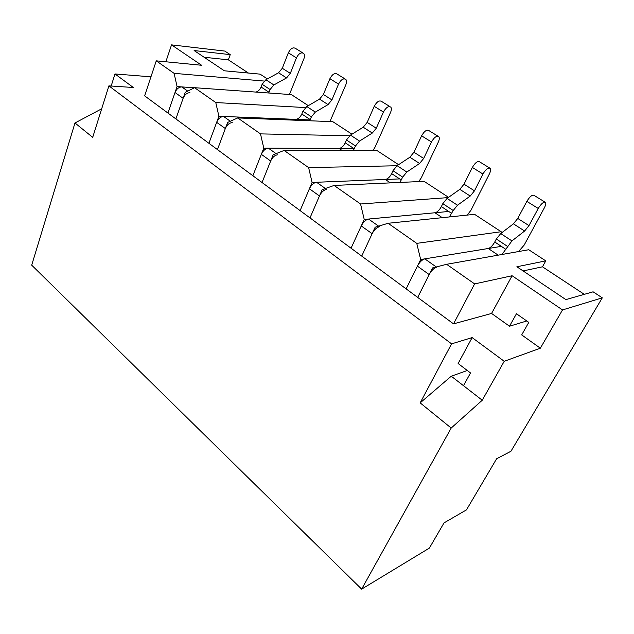 <?xml version="1.0" encoding="UTF-8"?>
<svg xmlns="http://www.w3.org/2000/svg" width="634" height="634" viewBox="0 0 634 634"><rect width="100%" height="100%" fill="white"/><g stroke="black" fill="none" stroke-linecap="round" stroke-linejoin="round"><path stroke-width="0.95" d="M309.709 120.769L311.413 116.838L315.32 112.099L328.055 104.602L331.915 99.91L338.54 84.084C340.997 79.559 343.446 78.014 345.871 79.44C346.774 80.645 346.758 82.412 345.847 84.742L329.942 121.562M436.628 267.207C433.933 268.055 431.453 270.512 429.178 274.57L417.695 297.409L217.454 149.592L225.332 128.551C227.004 124.866 229.31 122.893 232.258 122.616M349.564 135.763L260.495 133.885L237.734 117.932L227.614 122.457L217.454 149.592L208.911 143.292L216.654 122.33C218.294 118.669 220.6 116.711 223.548 116.45L295.69 119.374C298.17 119.137 300.215 117.345 301.808 114.009L302.933 111.235L306.816 106.528L319.544 99.134L323.388 94.466L329.902 78.703C332.335 74.202 334.776 72.672 337.225 74.115L344.896 78.846M353.352 150.504L355.516 145.971L359.533 141.065L372.301 133.061L376.279 128.211L383.451 112.059C386.058 107.423 388.515 105.783 390.813 107.13C391.638 108.303 391.55 110.078 390.544 112.456L374.813 147.603L372.974 150.52M397.003 165.743L308.623 167.606L284.111 150.432L273.159 154.799L262.032 182.505L270.663 161.02C272.462 157.248 274.807 155.172 277.716 154.775M353.78 148.483L263.784 148.142L252.863 175.737L261.335 154.331C263.102 150.583 265.448 148.522 268.364 148.158L339.024 148.427C341.464 148.094 343.533 146.224 345.237 142.816L346.457 139.987L350.459 135.121L363.219 127.22L367.173 122.402L374.234 106.322C376.81 101.702 379.259 100.085 381.589 101.448L389.894 106.567M399.856 182.449L402.669 177.124L406.822 172.036L419.589 163.477L423.686 158.445L431.477 141.976C434.242 137.221 436.699 135.47 438.855 136.73C439.584 137.863 439.402 139.646 438.308 142.071L421.253 177.908L418.702 181.586M448.206 197.602L360.556 203.989L334.086 185.445L322.199 189.621L309.994 217.906L319.457 195.969C321.398 192.11 323.792 189.915 326.645 189.4M399.65 178.907L312.094 182.441L300.112 210.615L309.408 188.773C311.31 184.922 313.695 182.758 316.564 182.267L385.337 179.485C387.723 179.05 389.831 177.092 391.654 173.605L392.977 170.72L397.098 165.672L409.873 157.224L413.947 152.231L421.61 135.827C424.336 131.095 426.793 129.368 428.98 130.644L437.991 136.199M449.395 216.939L453.215 210.512L457.494 205.234L470.23 196.049L474.47 190.834L482.942 174.033C485.882 169.151 488.339 167.289 490.312 168.43C490.938 169.532 490.653 171.315 489.456 173.787L470.927 210.322L467.21 215.092M388.095 223.279L474.573 214.332L501.169 231.719L416.76 243.369L388.095 223.279L375.154 227.218L361.729 256.096L372.134 233.708C374.234 229.746 376.667 227.432 379.457 226.758M448.721 211.455L364.225 219.459L351.054 248.219L361.269 225.926C363.33 221.979 365.763 219.697 368.56 219.055L434.964 212.762C437.278 212.208 439.417 210.147 441.367 206.581L442.817 203.641L447.073 198.402L459.816 189.352L464.025 184.169L472.354 167.439C475.254 162.581 477.719 160.743 479.732 161.908L489.527 167.947M501.946 254.496L511.947 240.904L524.611 231.03L528.994 225.609L538.226 208.467C541.365 203.466 543.813 201.469 545.581 202.476C546.08 203.53 545.676 205.313 544.36 207.825L524.183 245.073L518.557 251.547M501.351 246.364L420.659 259.536L406.14 288.882L417.394 266.129C419.629 262.088 422.101 259.663 424.812 258.854L488.267 248.504C490.494 247.807 492.658 245.643 494.758 241.99L496.335 238.994L500.733 233.558L513.421 223.826L517.764 218.445L526.846 201.382C529.937 196.397 532.386 194.432 534.2 195.47L544.875 202.048M310.121 119.953L218.896 116.268L208.911 143.292L167.923 113.034L175.016 92.509C176.553 88.926 178.812 87.064 181.784 86.906L194.361 87.801L177.068 86.565L174.096 73.346L156.265 60.848L201.636 65.27L171.537 44.871L165.846 61.783M305.429 107.574L215.774 102.55L194.575 87.698L185.207 92.342L175.895 118.923L183.115 98.31C184.668 94.712 186.935 92.826 189.907 92.651M255.898 92.081C258.141 91.47 259.869 89.774 261.081 87.001L262.127 84.274L265.892 79.725L278.572 72.775L282.304 68.266L288.335 52.812C290.634 48.414 293.059 46.971 295.618 48.485L302.719 52.86M268.705 92.992L270.084 89.537L273.872 84.956L286.56 77.919L290.317 73.378L296.435 57.86C298.765 53.446 301.198 51.988 303.734 53.486C304.7 54.698 304.756 56.458 303.916 58.748L289.429 94.474M429.369 548.093L361.642 589.129L451.194 428.045L482.244 400.236L504.22 361.285L540.35 348.201L562.509 309.931L602.3 297.829L510.949 451.257L496.628 458.754L466.473 509.863L444.022 522.899L429.369 548.093M101.678 108.81L74.978 122.972L31.7 265.163L361.642 589.129M248.409 73.045L228.351 59.834L230.245 54.635L224.808 51.077L171.537 44.871M267.382 78.909L260.091 74.138L224.349 70.794L194.123 50.546L230.245 54.635M308.314 105.664L291.41 94.617L194.575 87.698M351.957 134.186L332.818 121.68L237.734 117.932M398.604 164.681L376.953 150.527L284.111 150.432M448.571 197.34L424.091 181.34L334.086 185.445M501.169 231.719L501.478 232.987M526.759 320.97L509.506 326.225L491.58 313.45L453.532 323.863L417.695 297.409L432.507 267.944L446.637 264.299L528.74 249.741L545.771 260.875L542.474 266.803L584.279 294.342M545.771 260.875L516.869 266.763L565.885 299.605L593.099 291.814L602.3 297.829M451.194 428.045L420.168 402.883L451.574 343.858L108.897 85.867L133.33 87.5L114.984 73.956L111.18 86.018M74.978 122.972L92.699 137.348L108.897 85.867M150.955 76.825L114.984 73.956M264.18 81.065L174.096 73.346M228.351 59.834L204.124 57.242M156.265 60.848L144.631 95.845L167.923 113.034L177.068 86.565M218.896 116.268L215.774 102.55M263.784 148.142L260.495 133.885M312.094 182.441L308.623 167.606M364.225 219.459L360.556 203.989M420.659 259.536L416.76 243.369M446.637 264.299L474.62 283.905L512.098 275.75L562.509 309.931M523.098 270.932L542.474 266.803M451.574 343.858L472.14 337.597L504.22 361.285M540.35 348.201L521.695 334.903L528.78 322.381L516.448 313.743L509.506 326.225M482.244 400.236L463.494 385.694L470.507 372.951L458.12 363.504L472.14 337.597M463.494 385.694L451.257 376.208L420.168 402.883M512.098 275.75L491.58 313.45M467.298 370.502L451.257 376.208M453.532 323.863L474.62 283.905M338.54 84.084L329.902 78.703M331.915 99.91L323.388 94.466M328.055 104.602L319.544 99.134M315.32 112.099L306.816 106.528M311.413 116.838L302.933 111.235M310.264 119.62L301.808 114.009M297.029 120.27L295.69 119.374M230.324 121.245L223.548 116.45M225.332 128.551L216.654 122.33M383.451 112.059L374.234 106.322M376.279 128.211L367.173 122.402M372.301 133.061L363.219 127.22M359.533 141.065L350.459 135.121M355.516 145.971L346.457 139.987M354.271 148.808L345.237 142.816M342.098 150.488L339.024 148.427M276.091 153.626L268.364 148.158M270.663 161.02L261.335 154.331M431.477 141.976L421.61 135.827M423.686 158.445L413.947 152.231M419.589 163.477L409.873 157.224M406.822 172.036L397.098 165.672M402.669 177.124L392.977 170.72M401.322 180.016L391.654 173.605M390.401 182.877L385.337 179.485M325.385 188.504L316.564 182.267M319.457 195.969L309.408 188.773M482.942 174.033L472.354 167.439M474.47 190.834L464.025 184.169M470.23 196.049L459.816 189.352M457.494 205.234L447.073 198.402M453.215 210.512L442.817 203.641M451.741 213.46L441.367 206.581M442.294 217.676L434.964 212.762M378.617 226.164L368.56 219.055M372.134 233.708L361.269 225.926M538.226 208.467L526.846 201.382M528.994 225.609L517.764 218.445M524.611 231.03L513.421 223.826M511.947 240.904L500.733 233.558M507.517 246.388L496.335 238.994M505.916 249.392L494.758 241.99M498.197 255.161L488.267 248.504M436.287 266.969L424.812 258.854M429.178 274.57L417.394 266.129M183.115 98.31L175.016 92.509M187.712 91.098L181.784 86.906M269.022 92.263L261.081 87.001M270.084 89.537L262.127 84.274M273.872 84.956L265.892 79.725M286.56 77.919L278.572 72.775M290.317 73.378L282.304 68.266M296.435 57.86L288.335 52.812"/></g></svg>
